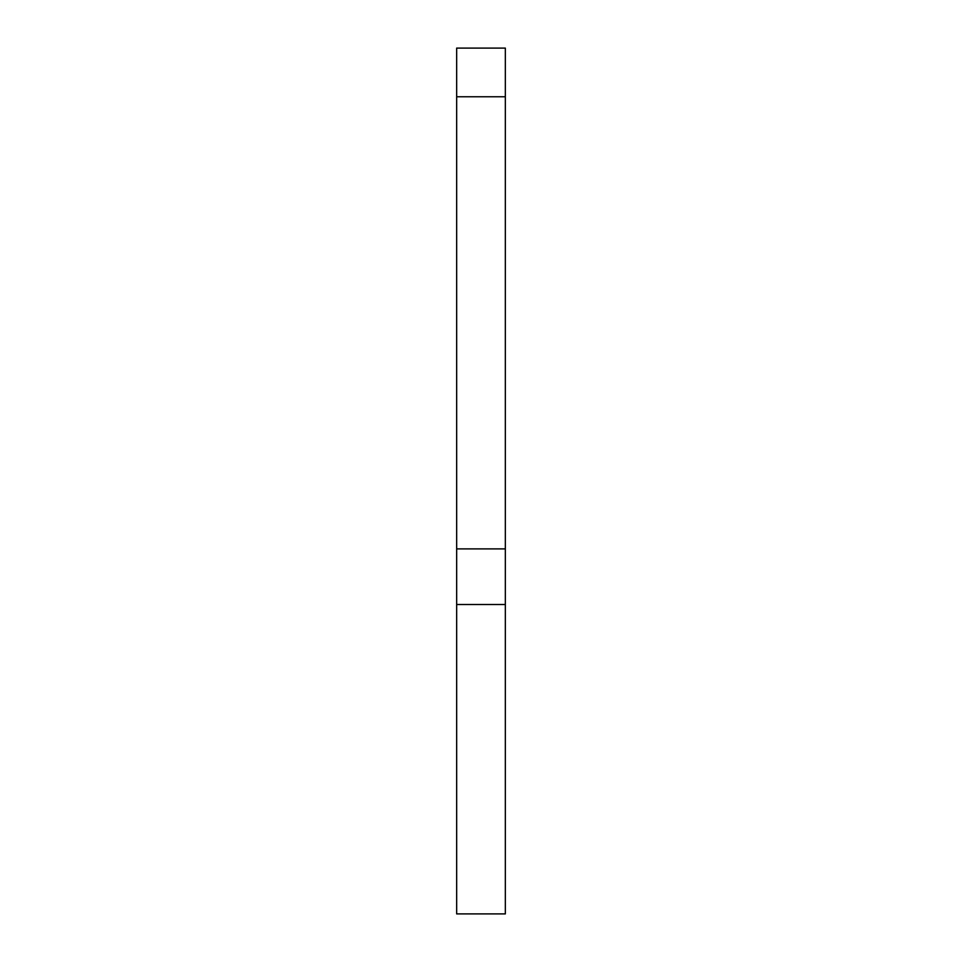 <?xml version="1.0" encoding="UTF-8"?>
<svg xmlns="http://www.w3.org/2000/svg" width="962" height="962" viewBox="0 0 962 962"><rect width="100%" height="100%" fill="white"/><g stroke="black" fill="none" stroke-linecap="round" stroke-linejoin="round"><path stroke-width="1.44" d="M456.661 48.1L456.661 913.9L505.339 913.9L505.339 48.1L456.661 48.1M456.661 96.765L505.339 96.765M456.661 548.893L505.339 548.893M456.661 604.509L505.339 604.509"/></g></svg>
